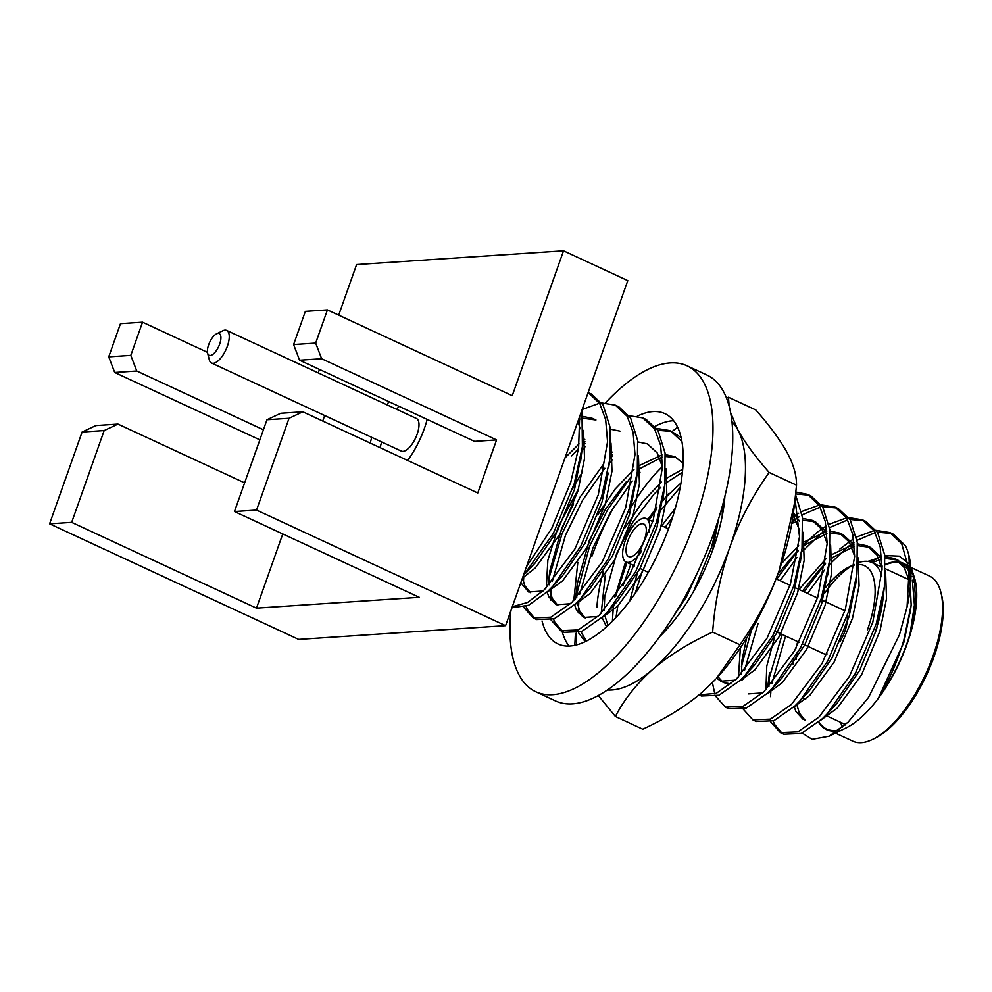 <?xml version="1.0" encoding="UTF-8"?>
<svg xmlns="http://www.w3.org/2000/svg" width="992" height="992" viewBox="0 0 992 992"><rect width="100%" height="100%" fill="white"/><g stroke="black" fill="none" stroke-linecap="round" stroke-linejoin="round"><path stroke-width="1.49" d="M625.134 541.012A23.957 9.945 114.9 0 1 646.263 518.556A23.957 9.945 114.9 0 1 649.214 532.109A23.957 9.945 114.9 0 0 646.263 518.556L652.773 521.581L646.263 518.556A23.957 9.945 114.9 0 0 625.134 541.012A23.957 9.945 114.9 0 0 626.088 562.018A23.957 9.945 114.9 0 1 625.134 541.012M843.919 610.291A23.957 9.945 114.9 0 1 844.899 610.923A23.957 9.945 114.9 0 0 843.919 610.291L820.93 599.614L843.919 610.291M847.205 615.995A23.957 9.945 114.9 0 1 844.874 631.284A23.957 9.945 114.9 0 1 839.79 641.936A23.957 9.945 114.9 0 0 844.874 631.284A23.957 9.945 114.9 0 0 847.205 615.995M644.453 539.735A17.968 7.465 114.9 0 1 628.618 556.574A17.968 7.465 114.9 0 1 627.899 540.838A17.968 7.465 114.9 0 1 643.746 523.987A17.968 7.465 114.9 0 1 644.453 539.735M827.216 653.939A23.957 9.945 114.9 0 1 823.757 653.74A23.957 9.945 114.9 0 0 827.216 653.939M641.576 551.093A23.957 9.945 114.9 0 1 626.088 562.018L634.446 565.886L626.088 562.018A23.957 9.945 114.9 0 0 641.576 551.093M219.678 344.063A11.978 4.972 -65.1 0 0 216.591 333.808A11.978 4.972 -65.1 0 0 208.642 344.794A11.978 4.972 -65.1 0 0 207.613 353.14A11.978 4.972 -65.1 0 0 212.945 354.293A11.978 4.972 -65.1 0 0 219.678 344.063M216.591 333.808L222.741 330.795A17.968 7.465 114.9 0 1 226.672 330.423A17.968 7.465 114.9 0 1 227.379 346.171A17.968 7.465 114.9 0 1 211.544 363.022A17.968 7.465 114.9 0 1 209.287 359.786L207.613 353.14M211.544 363.022L401.301 451.087A17.968 7.465 -65.1 0 0 417.136 434.236A17.968 7.465 -65.1 0 0 416.429 418.488L226.672 330.423M371.789 437.385A55.093 22.89 -65.1 0 0 370.239 443.089M407.687 460.462A55.093 22.89 -65.1 0 0 424.365 428.519A55.093 22.89 -65.1 0 0 427.18 419.418M381.672 441.973A55.093 22.89 -65.1 0 0 380.122 447.677M797.382 653.492A79.05 32.835 -65.1 0 0 796.055 659.668M805.678 699.174A73.061 30.343 114.9 0 1 802.565 698.033M793.054 664.094A73.061 30.343 114.9 0 1 793.612 659.841M795.894 648.458A73.061 30.343 114.9 0 1 797.754 641.675M912.392 580.32A88.635 36.816 114.9 0 1 914.512 579.44M940.912 592.422L941.582 595.088A88.635 36.816 114.9 0 1 933.98 656.828A88.635 36.816 114.9 0 1 875.192 738.147L872.737 739.35A91.028 37.808 -65.1 0 0 933.1 655.836A91.028 37.808 -65.1 0 0 940.912 592.422A91.028 37.808 -65.1 0 0 929.479 576.042L911.375 567.635M913.483 576.228A91.028 37.808 -65.1 0 0 912.231 576.712M909.54 577.914A91.028 37.808 -65.1 0 0 907.432 579.018M526.43 566.829L551.837 528.153L570.809 482.124L578.596 447.838L579.65 416.566M523.305 575.67L553.3 533.448L574.232 483.724L582.391 446.586L581.957 410.056M512.306 606.732L527.521 602.479L544.397 589.719L574.914 548.923L598.263 494.872L607.55 441.75L605.666 419.653L599.689 403.508L588.144 392.547L591.319 394.01L603.124 405.096L610.167 427.589L609.844 459.321L608.815 466.624M511.934 607.786L528.587 605.256L547.832 591.306L552.953 586.111L580.754 546.195L601.685 496.459L609.844 459.321M589.57 393.291L588.07 392.782M523.602 607.191L533.262 617.966L550.796 617.21L571.851 602.454L602.367 561.67L625.716 507.606L635.004 454.485L633.119 432.4L627.142 416.243L615.338 405.17L601.722 402.95M599.503 403.211L582.143 409.51M533.262 617.966L536.697 619.554L554.23 618.797L575.286 604.054L580.407 598.846L608.208 558.93L629.139 509.206L637.298 472.068L637.62 440.336L630.577 417.843L618.772 406.757L615.338 405.17M551.056 619.938L560.716 630.701L578.249 629.945L599.304 615.201L629.821 574.405L653.17 520.354L662.458 467.232L660.573 445.135L654.596 428.99L642.791 417.905L629.176 415.698M584.958 441.725L582.676 444.069M560.716 630.701L564.15 632.301L581.684 631.532L602.739 616.788L607.848 611.593L635.661 571.677L656.592 521.941L664.752 484.803L665.074 453.071L658.031 430.578L646.226 419.492L642.791 417.905M585.094 446.735L581.957 450.17M681.913 441.514L670.245 430.652L656.63 428.432M612.411 454.46L610.13 456.804M603.62 464.02L580.097 497.079L562.042 533.684L549.295 577.158M681.132 437.584L670.245 430.64M671.931 431.508L657.845 430.28M612.548 459.47L609.41 462.904M604.822 468.249L582.577 500.303L565.465 535.283L552.271 581.448M631.073 476.768L607.55 509.826L589.496 546.431L575.459 598.858M693.656 591.294L711.5 547.423L718.22 519.944M640.001 472.217L636.864 475.652M632.276 480.996L610.03 513.038L592.918 548.018L579.725 594.183M699.112 694.884L716.298 693.321L736.572 678.9L767.089 638.116L790.426 584.052L799.515 536.697L795.076 499.348M699.075 694.921L701.406 696L718.952 695.243L740.007 680.5L745.116 675.292L772.929 635.376L793.86 585.652L802.02 548.514L802.392 517.192L795.584 494.785M723.404 509.342L722.362 510.434M715.778 696.372L725.437 707.147L742.971 706.391L764.026 691.647L794.542 650.851L817.879 596.8L827.179 543.666L825.294 521.581L819.318 505.436L807.513 494.351L795.869 492.032M725.437 707.147L728.86 708.747L746.406 707.978L767.461 693.234L772.57 688.039L800.383 648.123L821.314 598.387L829.473 561.249L829.796 529.517L822.74 507.024L810.948 495.938L807.513 494.351M809.199 495.219L795.683 493.904M743.231 709.119L752.891 719.894L770.424 719.126L791.48 704.382L821.996 663.598L845.333 609.534L854.633 556.413L852.748 534.316L846.771 518.171L834.966 507.086L821.351 504.878M819.132 505.139L801.499 511.587M798.634 513.273L792.819 517.216M752.891 719.894L756.313 721.482L773.859 720.725L794.914 705.982L800.023 700.774L827.836 660.858L848.768 611.134L856.927 573.996L857.249 542.252L850.194 519.771L838.401 508.685M836.653 507.954L822.566 506.726M820.272 507.135L802.069 514.873M799.093 516.795L792.05 522.052M770.685 721.854L780.344 732.629L797.878 731.873L818.933 717.129L849.45 676.333L872.786 622.282L882.086 569.148L880.202 547.063L874.225 530.918L862.42 519.833L848.805 517.626M846.585 517.874L828.952 524.322M826.088 526.02L817.222 532.27L802.305 545.997M798.114 550.56L776.699 579.08M780.344 732.629L783.767 734.229L801.313 733.46L822.368 718.716L827.477 713.521L855.29 673.605L876.221 623.869L884.38 586.731L884.703 554.999L877.647 532.506L865.855 521.42L862.42 519.833M864.094 520.701L850.02 519.473M847.726 519.882L829.523 527.608M826.547 529.53L820.644 533.87L801.536 552.147M796.998 557.442L780.134 580.68M758.124 623.286L744.446 670.629M523.751 577.282L523.416 581.944M526.07 606.335L527.434 609.658L535.023 618.661M551.205 590.029L550.734 600.148M553.524 619.082L554.888 622.406L562.476 631.396M574.976 604.351L574.889 605.839M578.51 632.673L585.218 641.675M578.894 600.445L578.187 612.882M580.977 631.817L586.322 641.142M665.694 628.122L686.675 596.415L703.688 558.769M712.417 682.657L714.81 693.929M751.428 630.168L741.458 666.351M743.616 676.891L743.38 679.21M782.142 634.434L768.912 679.086M785.577 636.021L771.9 683.376M770.834 691.957L770.499 696.62M773.152 721.01L774.516 724.321L782.105 733.324M880.797 566.655A91.636 38.056 114.9 0 1 882.086 565.936M885.447 564.324A91.636 38.056 114.9 0 1 908.858 567.288M911.822 571.417A91.636 38.056 114.9 0 1 914.612 578.2M911.499 568.627L915.058 579.836A91.636 38.056 114.9 0 1 907.196 643.659A91.636 38.056 114.9 0 1 846.424 727.731L829.076 736.238L812.088 739.338L802.23 733.076M870.294 561.931L881.603 556.413M884.765 555.52L899.285 556.152L908.288 563.208M914.178 576.327L915.715 604.215L910.061 634.037L906.998 643.436C899.868 663.288 890.481 681.231 878.838 697.252C888.869 681.157 897.214 662.036 903.886 639.902L911.164 605.046L908.883 555.235A113.795 47.269 -65.1 0 0 905.25 545.488L893.296 534.167L889.874 532.568L876.258 530.36M838.153 730.645A91.636 38.056 114.9 0 1 818.536 722.213M908.883 555.235A113.795 47.269 -65.1 0 1 907.072 606.918L899.434 634.855L868.558 697.401L848.073 722.176L829.076 736.238M881.243 566.866A91.028 37.808 114.9 0 1 882.099 566.407M885.472 564.795A91.028 37.808 114.9 0 1 903.303 563.89A91.028 37.808 114.9 0 1 908.97 568.242M911.933 572.694A91.028 37.808 114.9 0 1 915.715 585.342M910.098 633.913A91.028 37.808 114.9 0 1 909.094 637.186M82.1 432.041L95.902 425.568L117.974 424.092L104.172 430.565L82.1 432.041L49.6 523.826L298.654 639.406L505.598 625.654L627.787 280.624L563.543 250.815L356.599 264.566L338.694 315.134M315.679 343.083L321.644 358.732L299.572 360.195L293.607 344.546L315.679 343.083L327.422 309.913L512.244 395.684L563.543 250.815M319.461 369.433L318.221 372.918M322.735 421.042L324.694 415.536M49.6 523.826L71.672 522.362L256.494 608.133L282.757 533.944M256.494 608.133L419.294 597.308L234.472 511.537L256.544 510.074L289.044 418.289L266.972 419.752L234.472 511.537M266.972 419.752L280.773 413.28L302.845 411.816L477.784 492.999L496.583 439.915L474.511 441.378L299.572 360.195M389 401.698A55.093 22.89 -65.1 0 0 386.917 404.798M321.644 358.732L496.583 439.915M302.845 411.816L289.044 418.289M256.544 510.074L505.598 625.654M114.7 372.484L108.736 356.835L130.808 355.372L136.772 371.02L114.7 372.484L259.854 439.853M130.808 355.372L142.55 322.189L120.478 323.665L108.736 356.835M117.974 424.092L244.627 482.868M71.672 522.362L104.172 430.565M136.772 371.02L263.426 429.784M142.55 322.189L207.464 352.321M327.422 309.913L305.35 311.376L293.607 344.546M844.986 725.065A88.635 36.816 114.9 0 1 844.762 724.234M839.12 729.914A91.028 37.808 114.9 0 1 826.658 729.033A91.028 37.808 114.9 0 1 818.933 721.866M840.881 722.436A91.028 37.808 -65.1 0 0 842.171 727.483M835.438 733.113L852.847 741.185A91.028 37.808 -65.1 0 0 872.737 739.35M891.548 533.436L877.474 532.208M875.18 532.617L856.976 540.342M854 542.277L848.098 546.604L829.039 564.832M824.451 570.177L807.587 593.414M878.838 697.252L904.01 642.047L910.569 609.448M909.54 581.672L904.307 567.635L894.499 558.546L884.889 556.586M881.64 556.81L867.926 561.41M794.282 706.912L795.906 711.5L803.16 719.398M832.511 707.78L836.975 703.291L859.58 670.555L876.556 629.312L883.339 594.022M882.086 568.924L876.854 554.888L867.045 545.798L857.435 543.839M854.186 544.075L830.081 555.384M826.175 558.533L799.031 589.446M774.64 637.038L766.766 666.153L765.936 689.775M805.058 695.045L809.522 690.544L832.127 657.82L849.102 616.565L855.885 581.287M854.633 556.19L849.4 542.153L839.592 533.064L829.982 531.104M826.733 531.328L802.627 542.636M798.721 545.798L781.572 563.419M740.367 647.813L738.482 677.04M748.253 693.916L762.674 692.912M777.604 682.298L782.068 677.809L804.673 645.073L821.649 603.83L828.432 568.54M827.179 543.442L821.946 529.418L812.138 520.329L802.528 518.357M795.894 519.213L792.348 520.254M716.695 678.119L720.8 681.182L735.221 680.165M750.15 669.563L754.614 665.062L777.22 632.338L794.195 591.083L800.978 555.805M799.726 530.708L793.166 514.699M724.433 501.419L723.391 502.138M675.254 508.35L661.763 525.748M637.372 573.326L629.746 600.991M712.64 550.138L718.654 518.568M682.707 469.228L665.359 478.938M661.453 482.087L642.568 501.853L625.109 527.694M605.281 575.1L601.214 613.341M602.032 617.458L606.558 626.808M683.079 463.363L674.87 456.618L665.26 454.658M662.011 454.894L637.906 466.19M634 469.352L615.114 489.106L597.655 514.96M577.828 562.365L573.76 600.594M574.653 604.984L576.278 609.572L583.544 617.47L597.965 616.466M612.895 605.852L617.346 601.363L639.952 568.627L656.94 527.384L663.71 492.094M662.458 466.996L657.225 452.972L647.416 443.883L637.806 441.911M612.25 452.116L610.452 453.456M578.621 488.672L558.273 526.653L547.857 560.269L546.307 587.859M547.2 592.249L548.824 596.824L556.09 604.736L570.512 603.731M580.407 598.846L589.893 588.616L612.498 555.892L629.486 514.637L636.256 479.359M619.963 431.136L610.353 429.176M584.796 439.369L582.998 440.708M579.092 443.87L565.018 457.87M520.8 582.738L528.637 591.988L543.058 590.984M552.953 586.111L562.439 575.881L585.044 543.145L602.032 501.902L608.195 473.048M583.085 418.252L595.944 419.988L592.509 418.401L582.899 416.429M530.534 567.635L534.998 563.134L557.591 530.41L574.579 489.155L581.362 453.877M580.097 428.78L577.976 421.278M910.061 634.037L914.426 605.058L912.404 580.804M909.292 572.086L907.73 569.222L897.934 560.133L885.075 558.409M881.814 559.004L872.104 562.625M797.035 705.448L799.341 713.087L804.946 720.068M821.016 719.981L837.236 708.139L861.527 674.895L879.991 630.9L886.526 598.56L885.521 570.524M881.838 559.352L880.276 556.487L870.48 547.398L857.621 545.662M854.36 546.257L833.23 557.182L829.61 560.133M825.493 563.803L818.71 570.611L802.466 591.046M767.796 686.625L769.47 672.824L768.899 686.7M793.563 707.246L809.782 695.404L834.074 662.16L852.537 618.165L859.072 585.826L858.068 557.777M854.385 546.604L852.822 543.74L843.026 534.651L830.168 532.927M826.906 533.522L805.777 544.447L802.156 547.386M798.039 551.056L791.256 557.864L777.703 574.48M746.616 638.141L742.016 660.089L741.446 673.965M741.917 678.627L742.128 679.966M766.109 694.499L782.328 682.657L806.62 649.413L825.084 605.418L831.618 573.078L830.614 545.042M826.931 533.87L825.369 531.005L815.573 521.916L802.714 520.18M796.923 521.47L791.814 523.416M717.96 676.73L722.585 681.839M720.8 681.182L724.234 682.769L730.992 683.885M738.656 681.764L754.875 669.922L779.166 636.678L797.63 592.683L804.165 560.344L803.16 532.295M799.478 521.122L793.426 512.74M723.912 505.846L722.3 507.11M672.526 517.34L665.198 527.335M642.754 569.743L635.103 593.563M722.238 515.964L722.263 506.317M682.422 472.266L664.888 483.687M660.771 487.357L653.988 494.165L632.884 522.015L616.602 553.734L604.748 596.378L604.178 610.254M604.649 614.928L607.984 625.506M676.556 457.498L665.446 456.481M662.197 457.076L641.068 468.001L637.434 470.94M626.535 481.418L605.43 509.28L589.149 540.987L577.294 583.643L576.724 597.519M577.195 602.181L579.712 611.159L585.317 618.14M601.388 618.053L617.607 606.211L641.898 572.967L660.362 528.972L666.897 496.645L665.892 468.596M612.486 456.146L609.981 458.205M573.636 503.812L561.695 528.252L549.841 570.896L549.27 584.772M549.952 590.786L552.259 598.424L557.864 605.393M573.934 605.318L590.153 593.476L614.445 560.232L632.908 516.237L639.443 483.898L638.439 455.849M585.032 443.399L582.527 445.458M578.41 449.128L571.628 455.936L578.497 448.558M522.499 578.038L524.805 585.677L530.41 592.658M546.48 592.584L562.7 580.729L586.991 547.485L605.455 503.49L611.99 471.163L610.985 443.114M579.836 418.847L578.733 419.132M522.449 578.063L535.246 567.994L559.538 534.75L578.001 490.755L584.536 458.416L583.532 430.367M579.861 419.207L579.179 417.88M907.072 606.918L909.118 569.805L901.678 543.653L889.874 532.568M874.039 530.621L856.406 537.069M853.542 538.755L839.939 548.96M825.567 563.295L804.152 591.827M875.204 631.892A79.05 32.835 -65.1 0 0 883.351 593.985M881.801 576.092A79.05 32.835 -65.1 0 0 872.067 562.6A79.05 32.835 -65.1 0 0 857.894 562.861M851.607 565.936A79.05 32.835 -65.1 0 0 824.464 593.427M825.828 587.252A73.061 30.343 114.9 0 1 848.631 567.226A73.061 30.343 114.9 0 1 854.224 565.13M857.795 564.547A73.061 30.343 114.9 0 1 867.504 629.784M398.896 406.286A55.093 22.89 -65.1 0 0 396.8 409.386M680.239 487.295L661.342 509.64M630.838 564.212L623.013 585.677M617.818 606L616.181 616.255M612.82 610.812L613.775 605.219M615.71 596.291L626.981 562.427M649.202 519.92L656.245 509.553M662.792 500.886L668.918 493.532M662.383 466.637A113.795 47.269 -65.1 0 0 631.941 505.709M603.396 571.231A113.795 47.269 -65.1 0 0 596.886 607.29M612.399 621.24L613.403 605.604M614.718 597.606L625.605 561.745M647.974 519.349L656.853 507.16M662.929 499.906L680.983 483.03M659.792 636.48A113.795 47.269 -65.1 0 0 724.892 496.211M576.315 633.243A149.718 62.186 -65.1 0 0 576.637 644.899M575.41 633.429L574.802 645.346M794.704 502.473L793.488 512.281A149.718 62.186 114.9 0 1 779.278 570.102L794.704 502.473L796.514 485.162C796.588 475.143 793.488 464.318 787.189 452.674C780.171 440.014 769.705 425.766 755.792 409.944L728.438 397.246L726.528 398.164M779.278 570.102A149.718 62.186 114.9 0 1 716.348 678.491L739.982 644.788C757.442 619.69 770.536 594.791 779.278 570.102M598.312 695.541L615.4 716.484L642.742 729.182C665.93 718.543 685.819 706.18 702.398 692.106L715.443 679.47M615.4 716.484C624.204 699.41 636.74 683.637 652.984 669.166C669.488 655.142 689.366 642.779 712.64 632.09C714.872 602.404 720.614 574.095 729.864 547.162C739.623 520.403 752.717 495.504 769.16 472.477C755.321 456.729 744.856 442.482 737.775 429.747L730.596 412.622M729.17 406.323L728.438 397.246M677.586 427.168L672.105 431.508M607.414 689.973A149.718 62.186 -65.1 0 0 652.984 669.166A149.718 62.186 -65.1 0 0 729.864 547.162A149.718 62.186 -65.1 0 0 737.775 429.747A149.718 62.186 -65.1 0 0 731.935 421.674M677.635 427.267A149.718 62.186 -65.1 0 0 672.117 431.52M614.296 505.982A149.718 62.186 -65.1 0 0 591.902 556.338M712.64 632.09L739.982 644.788M769.16 472.477L796.514 485.162M605.492 402.864A179.664 74.623 114.9 0 1 687.096 365.837L706.874 375.013A179.664 74.623 114.9 0 1 714.017 532.493A179.664 74.623 114.9 0 1 555.607 700.96L535.841 691.784A179.664 74.623 114.9 0 1 510.88 610.774M687.096 365.837A179.664 74.623 114.9 0 1 694.251 523.317A179.664 74.623 114.9 0 1 535.841 691.784M637.36 416.132A126.964 52.737 114.9 0 1 664.913 413.652A126.964 52.737 114.9 0 1 669.96 524.929A126.964 52.737 114.9 0 1 558.025 643.982A126.964 52.737 114.9 0 1 542.041 620.992M569.061 646.09A126.964 52.737 114.9 0 1 562.117 631.358M572.57 488.895A126.964 52.737 114.9 0 1 582.626 471.907M655.042 426.362A126.964 52.737 114.9 0 1 673.642 420.72M661.354 525.562L668.534 528.885L661.354 525.562M776.066 578.795L790.041 585.28L776.066 578.795M793.476 586.88L817.495 598.027L793.476 586.88M640.038 568.478L648.359 572.347L640.038 568.478M688.237 590.848L689.353 591.368L688.237 590.848M775.149 631.185L799.168 642.332L775.149 631.185M802.602 643.932L823.757 653.74L802.602 643.932M825.704 715.393L845.506 724.582M834.966 507.086L838.389 508.685M903.303 563.89L907.234 565.725M826.658 729.033L830.602 730.868M582.391 446.586L580.742 460.3M525.5 573.364L534.998 563.134M637.298 472.068L635.649 485.782M664.752 484.803L663.102 498.53M607.848 611.593L617.346 601.363M802.02 548.514L800.358 562.228M745.116 675.292L754.614 665.062M829.473 561.249L827.812 574.976M772.57 688.039L782.068 677.809M856.927 573.996L855.265 587.71M800.023 700.774L809.522 690.544M884.38 586.731L882.719 600.445M827.477 713.521L836.975 703.291M911.164 605.046L910.172 613.192M894.499 558.546L897.934 560.133M867.045 545.798L870.48 547.398M839.592 533.064L843.026 534.651M812.138 520.329L815.573 521.916M818.71 570.611L825.567 563.22M791.256 557.864L798.114 550.486M577.294 583.643L575.62 597.444M549.841 570.896L548.167 584.697M872.067 562.6L882.099 567.263M885.534 568.85L909.552 579.998M912.417 581.324L915.256 582.651M848.631 567.226L854.273 564.46"/></g></svg>
